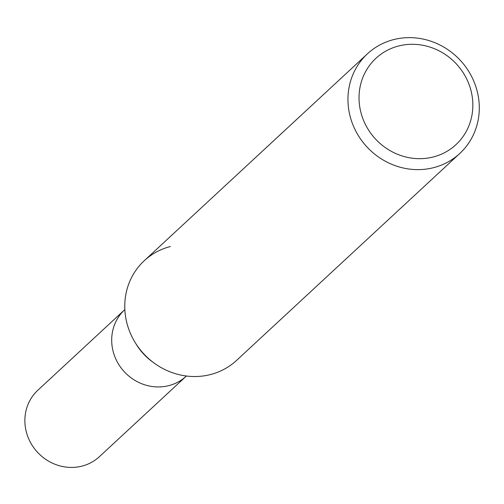<?xml version="1.0" encoding="UTF-8"?>
<svg xmlns="http://www.w3.org/2000/svg" width="504" height="504" viewBox="0 0 504 504"><rect width="100%" height="100%" fill="white"/><g stroke="black" fill="none" stroke-linecap="round" stroke-linejoin="round"><path stroke-width="0.76" d="M168.846 385.617A45.284 42.443 -132.8 0 0 186.259 376.154A45.284 42.443 -132.8 0 1 168.846 385.617A45.284 42.443 -132.8 0 1 118.037 363.289A45.284 42.443 -132.8 0 1 124.683 309.739L124.841 309.588M459.805 153.449A67.927 63.668 -132.8 0 1 433.686 167.643A67.927 63.668 -132.8 0 1 357.468 134.14A67.927 63.668 -132.8 0 1 367.441 53.815A67.927 63.668 -132.8 0 1 393.567 39.621A67.927 63.668 -132.8 0 1 469.778 73.124A67.927 63.668 -132.8 0 1 459.805 153.449L236.615 360.354A67.927 63.668 -132.8 0 1 210.489 374.548A67.927 63.668 -132.8 0 1 154.218 363.132A67.927 63.668 -132.8 0 1 135.255 342.67A67.927 63.668 -132.8 0 1 170.371 246.532M154.218 363.132L152.303 361.733A56.605 53.059 -132.8 0 1 136.496 344.686L135.255 342.67M398.557 46.009A58.873 55.182 -132.8 0 1 470.131 87.564A58.873 55.182 -132.8 0 1 433.32 156.958A58.873 55.182 -132.8 0 1 361.746 115.403A58.873 55.182 -132.8 0 1 398.557 46.009M210.489 374.548A67.927 63.668 -132.8 0 1 134.278 341.044A67.927 63.668 -132.8 0 1 144.251 260.719L367.441 53.815M186.039 376.356L99.439 456.643A45.284 42.443 -132.8 0 1 82.026 466.106A45.284 42.443 -132.8 0 1 31.216 443.772A45.284 42.443 -132.8 0 1 37.863 390.222L124.469 309.941"/></g></svg>
